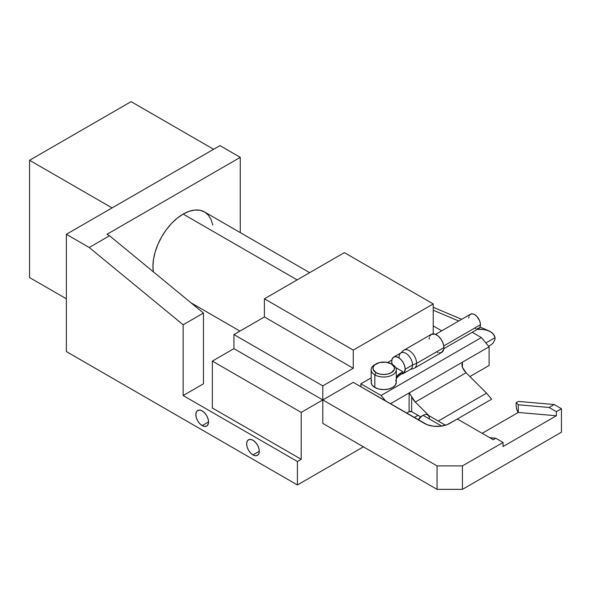 <?xml version="1.0" encoding="UTF-8"?>
<svg xmlns="http://www.w3.org/2000/svg" width="591" height="591" viewBox="0 0 591 591"><rect width="100%" height="100%" fill="white"/><g stroke="black" fill="none" stroke-linecap="round" stroke-linejoin="round"><path stroke-width="0.89" d="M29.55 277.548L29.55 160.279L131.106 101.645L213.617 149.287L131.106 101.645L29.55 160.279L29.55 277.548L66.362 298.802L29.55 277.548M112.061 207.914L213.617 149.287L112.061 207.914L29.55 160.279L112.061 207.914M252.97 454.907A8.976 5.186 60 0 1 247.112 446.995A8.976 5.186 60 0 1 248.486 439.807A8.976 5.186 60 0 1 252.97 440.251L255.401 442.208L257.462 444.986L258.836 448.163L259.323 451.243L252.97 454.907L250.547 452.95L248.486 450.172L247.112 447.003L246.624 443.915L247.112 441.388L248.486 439.807L250.547 439.409L252.97 440.251A8.976 5.186 60 0 1 258.836 448.163A8.976 5.186 60 0 1 257.462 455.351L255.401 455.757L252.97 454.907L259.323 451.243L258.836 453.77L257.462 455.351A8.976 5.186 60 0 1 252.97 454.907M202.196 425.594A8.976 5.186 60 0 1 196.33 417.682A8.976 5.186 60 0 1 197.704 410.486A8.976 5.186 60 0 1 202.196 410.937L204.626 412.895L206.68 415.672L208.062 418.842L208.542 421.93L202.196 425.594L199.765 423.636L197.704 420.858L196.33 417.682L195.85 414.601L196.33 412.075L197.704 410.486L199.765 410.088L202.196 410.937A8.976 5.186 60 0 1 208.062 418.842A8.976 5.186 60 0 1 206.68 426.037L204.626 426.436L202.196 425.594L208.542 421.93L208.062 424.456L206.68 426.037A8.976 5.186 60 0 1 202.196 425.594M445.466 425.217L427.566 414.889A8.976 5.186 120 0 0 423.082 415.333L421.811 416.064A7.181 4.144 120 0 0 418.221 419.854L419.869 417.63L423.082 415.333A8.976 5.186 120 0 0 418.591 420.068A8.976 5.186 -60 0 1 423.082 415.333L441.691 426.074L423.082 415.333A8.976 5.186 -60 0 1 429.428 418.997M309.662 272.665L204.516 211.955A42.729 24.667 120 0 0 183.151 214.075L297.147 279.89L183.151 214.075A42.729 24.667 120 0 0 153.335 271.816L152.943 266.401L153.52 259.264L155.241 251.722L158.033 244.083L161.786 236.629L166.367 229.64L171.589 223.405L177.256 218.145L183.151 214.075L189.046 211.342L194.712 210.056L199.935 210.263L204.516 211.955L208.276 215.072L211.068 219.497L212.79 225.045M322.797 399.937L233.933 348.638L212.354 361.094L301.211 412.4L322.797 399.937L301.211 412.4L301.211 459.303L297.406 461.505L183.151 395.542L183.151 324.784L89.211 247.496L66.362 234.302L66.362 351.571L297.406 484.96L297.406 461.505L297.406 484.96L363.413 446.848L297.406 484.96L66.362 351.571L66.362 234.302L89.211 247.496L109.527 235.765L106.986 234.302L240.278 157.346L106.986 234.302L109.527 235.765L203.467 313.06L183.151 324.784L89.211 247.496L109.527 235.765L203.467 313.06L203.467 383.818L183.151 395.542L297.406 461.505L301.211 459.303L212.354 408.004L212.354 361.094L233.933 348.638L233.933 334.565L264.399 316.975L264.399 298.795L353.263 350.101L353.263 368.282L264.399 316.975L264.399 298.795L344.376 252.623L433.233 303.929L353.263 350.101L353.263 368.282L322.797 385.871L322.797 399.937L353.263 382.347L322.797 399.937L437.045 465.9L462.435 465.9L503.052 442.452L495.783 438.249L493.241 439.719L458.032 419.388L456.961 419.226L447.018 424.685L440.546 426.229L433.543 426.229L427.071 424.685L353.263 382.347L424.353 423.392A17.952 10.365 180 0 0 449.736 423.392L491.631 399.206L456.961 419.226L458.032 419.388L493.241 439.719L495.783 438.249L489.799 437.724L495.783 438.249L503.052 442.452L503.052 446.552L503.052 442.452L462.435 465.9L462.435 489.355L462.435 465.9L437.045 465.9L437.045 489.355L437.045 465.9L322.797 399.937L322.797 385.871L233.933 334.565L233.933 348.638L322.797 399.937L322.797 423.392L322.797 399.937M414.195 417.527L418 415.333L414.195 417.527M433.233 333.856L433.233 303.929L344.376 252.623L264.399 298.795L353.263 350.101L433.233 303.929L433.233 333.856M387.659 362.49L391.84 360.074L387.659 362.49M240.278 232.603L240.278 157.346L240.278 232.603M219.97 145.622L240.278 157.346L219.97 145.622L66.362 234.302L219.97 145.622M518.292 412.452L482.153 433.314L518.292 412.452L556.375 415.768L556.375 411.668L561.45 408.736L561.45 432.191L462.435 489.355L437.045 489.355L322.797 423.392L437.045 489.355L462.435 489.355L561.45 432.191L561.45 408.736L554.173 404.532L549.098 407.465L556.375 411.668L561.45 408.736L554.173 404.532L518.292 401.407L516.142 402.648L518.292 404.783L518.292 412.452L518.292 404.783L516.142 402.648L516.142 405.574L516.142 402.648L518.292 401.407L554.173 404.532L549.098 407.465L518.292 404.783L549.098 407.465L556.375 411.668L556.375 415.768L518.292 412.452M503.052 446.552L556.375 415.768L503.052 446.552M518.041 412.592L516.623 409.038L516.142 405.574L516.807 409.711L518.041 412.592M183.151 324.784L203.467 313.06L203.467 383.818L183.151 395.542L183.151 324.784M301.211 412.4L212.354 361.094L212.354 408.004L301.211 459.303L301.211 412.4M353.263 368.282L322.797 385.871L233.933 334.565L264.399 316.975L353.263 368.282M433.233 325.914L441.736 330.82L433.233 325.914M376.112 363.879L374.842 364.61A12.566 7.255 0 0 0 374.842 374.871L376.112 372.677A10.771 6.22 180 0 1 376.112 363.879A10.771 6.22 180 0 1 391.345 363.879L385.827 362.18L379.607 362.534L374.768 364.824L373.165 367.063L373.165 369.493L376.112 372.677L379.607 374.022L383.729 374.495L387.851 374.022L391.345 372.677L394.293 369.493L394.293 367.063L391.345 363.879L392.616 364.61L391.345 363.879A10.771 6.22 180 0 1 391.345 372.677A10.771 6.22 180 0 1 376.112 372.677L374.842 374.871A12.566 7.255 0 0 0 392.616 374.871A12.566 7.255 0 0 0 392.616 364.61L392.616 364.61A12.566 7.255 180 0 1 396.295 369.744A12.566 7.255 180 0 1 388.538 376.445A12.566 7.255 180 0 1 374.842 374.871L374.842 387.482A12.566 7.255 0 0 0 388.538 389.055A12.566 7.255 0 0 0 396.295 382.347L395.335 385.125L392.616 387.482L388.538 389.055L383.729 389.602L378.92 389.055L374.842 387.482L372.116 385.125L371.163 382.347A12.566 7.255 0 0 0 374.842 387.482L374.842 374.871A12.566 7.255 180 0 1 371.163 369.744A12.566 7.255 180 0 1 375.521 364.248M489.089 346.791L462.435 362.18L462.435 367.366L466.092 372.751L486.556 393.155L491.631 399.206L486.556 393.155L438.241 421.051L486.556 393.155L466.092 372.751L415.318 402.065L411.654 396.687L411.654 411.668L420.674 416.869L411.654 411.668A1.795 1.034 0 0 0 409.112 411.668L409.112 392.963L390.378 403.779L462.435 362.18L409.112 392.963L409.112 411.668L411.654 411.668L411.654 396.687L409.341 392.978L411.654 396.687A10.771 6.22 60 0 0 415.318 402.065L466.092 372.751A10.771 6.22 -120 0 1 462.435 367.366L462.044 366.088L462.435 367.366L462.435 362.18L462.044 366.088L462.435 362.18L489.089 346.791L489.089 365.497L489.089 346.791L481.355 337.572L472.216 332.297L481.355 337.572L489.089 346.791M469.919 376.563L489.089 365.497L469.919 376.563M428.992 415.709L415.318 402.065L428.992 415.709M406.578 413.131L409.112 411.668L406.578 413.131M385.849 401.163L381.069 395.475L360.879 383.818L360.879 386.75L360.879 383.818L371.163 377.878L360.879 383.818L381.069 395.475L481.355 337.572L381.069 395.475L385.849 401.163M371.399 380.936L371.68 380.279M395.771 380.279L396.295 382.347L396.295 369.744M461.911 364.75L461.926 364.086M477.373 329.32L484.325 329.497L489.68 331.189L493.448 334.055L495.051 337.668L485.883 342.965L495.051 337.668L494.541 335.806L491.801 332.497L487.154 330.17L481.303 329.18L477.373 329.313M478.2 329.239L477.801 329.069L478.2 329.239M458.734 321.009L433.233 310.223L458.734 321.009M488.757 346.392L492.975 343.268L494.955 339.581L495.051 337.668L494.955 339.581L492.975 343.268L488.905 346.282M401.03 374.007L404.045 372.891L405.182 369.227L412.54 364.979A9.515 5.496 -120 0 0 408.388 355.405A9.515 5.496 -120 0 0 401.06 352.857L393.695 357.104A9.515 5.496 60 0 1 401.03 359.653A9.515 5.496 60 0 1 405.182 369.227L404.665 365.962L403.21 362.601L401.03 359.653L398.452 357.577L395.881 356.683L393.695 357.104L392.239 358.781L391.722 361.463A9.515 5.496 60 0 1 393.695 357.104M429.731 336.176L431.327 334.343L404.037 350.101A10.409 6.013 60 0 1 412.06 352.886A10.409 6.013 60 0 1 416.603 363.369A10.409 6.013 -120 0 0 411.609 352.428A10.409 6.013 -120 0 0 403.402 350.574L400.476 353.285A9.515 5.496 60 0 1 407.975 354.984A9.515 5.496 60 0 1 412.54 364.979L416.603 363.369L443.9 347.611A10.409 6.013 -120 0 0 439.357 337.129A10.409 6.013 -120 0 0 431.327 334.343L435.102 334.188L437.975 335.851L440.627 338.65L442.659 342.167L443.76 345.868L443.76 349.185L441.743 352.376L439.357 352.842M399.088 357.208A9.515 5.496 60 0 1 400.476 353.285M443.834 348.683L478.747 328.522A8.259 4.765 -120 0 0 480.461 324.74L443.767 345.927L480.461 324.74A8.259 4.765 -120 0 0 476.856 316.429A8.259 4.765 -120 0 0 470.488 314.22L472.386 313.851L474.617 314.626L476.856 316.429L479.478 320.425L480.35 323.366L480.35 325.996L479.478 327.924L476.856 328.892M400.861 374.362A17.952 10.365 0 0 0 396.295 378.846L397.521 377.028L400.861 374.362L400.861 372.899L400.861 374.362L402.892 373.187L400.861 374.362M396.295 377.383A17.952 10.365 180 0 1 400.861 372.899L402.892 371.724L402.892 373.187L402.892 371.724L400.861 372.899L397.521 375.558L396.295 377.383M395.726 367.58L402.892 371.724L395.726 367.58M392.121 364.329A9.515 5.496 60 0 1 391.722 361.463L392.239 364.728M468.781 318.002L468.892 316.746M469.224 315.675L470.488 314.22L435.582 334.373M475.762 328.64L474.617 328.116M429.177 339.108L429.317 337.535M437.975 352.524L436.535 351.859M416.603 363.369A10.409 6.013 60 0 1 414.446 368.134L441.743 352.376A10.409 6.013 -120 0 0 443.9 347.611L416.603 363.369L412.54 364.979A9.515 5.496 60 0 1 409.91 369.626L413.722 368.452A10.409 6.013 -120 0 0 416.603 363.369M403.21 373.586L410.575 369.338A9.515 5.496 -120 0 0 412.54 364.979L405.182 369.227A9.515 5.496 60 0 1 403.21 373.586A9.515 5.496 60 0 1 401.437 374.029M423.082 415.333L421.811 416.064M191.1 302.887L239.953 331.086M392.616 364.61L391.345 363.879M371.163 382.347L371.163 369.744M433.233 307.283L461.674 319.31M480.018 327.067L488.75 330.761"/></g></svg>
